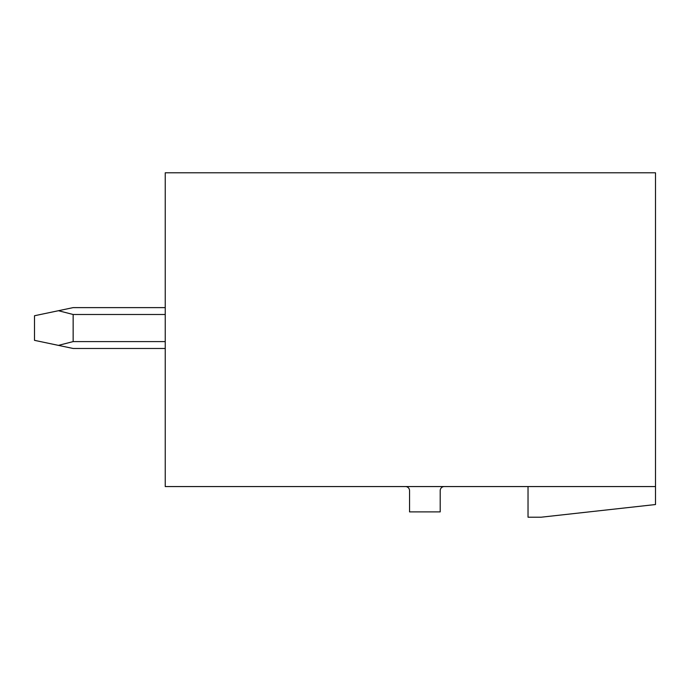 <?xml version="1.0" encoding="UTF-8"?>
<svg xmlns="http://www.w3.org/2000/svg" width="690" height="690" viewBox="0 0 690 690"><rect width="100%" height="100%" fill="white"/><g stroke="black" fill="none" stroke-linecap="round" stroke-linejoin="round"><path stroke-width="1.03" d="M655.5 172.793L165.238 172.793L165.238 486.562L655.5 486.562L655.5 172.793M528.031 486.562L528.031 517.207L541.107 517.207L655.5 504.537L655.5 486.562M405.47 486.562A4.088 4.088 0 0 1 409.55 490.65L409.55 511.894L440.194 511.894L440.194 490.65A4.088 4.088 0 0 1 444.282 486.562M165.238 348.476L73.149 348.476L58.443 345.38L73.149 341.593L165.238 341.593M165.238 307.619L73.149 307.619L58.443 310.716L73.149 314.493L73.149 341.593M58.443 310.716L34.5 315.744L34.5 340.343L58.443 345.38M165.238 314.493L73.149 314.493"/></g></svg>

